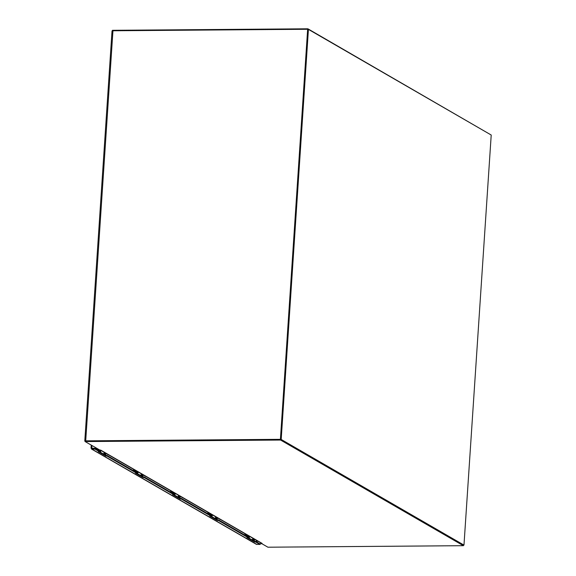<?xml version="1.0" encoding="UTF-8"?>
<svg xmlns="http://www.w3.org/2000/svg" width="576" height="576" viewBox="0 0 576 576"><rect width="100%" height="100%" fill="white"/><g stroke="black" fill="none" stroke-linecap="round" stroke-linejoin="round"><path stroke-width="0.86" d="M208.49 514.116A0.727 0.662 120 0 1 209.693 513.756M208.534 514.138A0.547 0.497 120 0 1 209.311 513.698A0.547 0.497 120 0 1 209.318 514.591M213.199 515.333L220.061 519.415M217.44 517.961A1.39 1.274 120 0 1 216.713 519.466M207.871 512.251L207.77 513.698M210.017 514.994A1.39 1.274 -60 0 0 210.276 513.648M208.872 512.834A1.39 1.274 -60 0 0 208.469 512.993L208.721 513.504A0.785 0.72 120 0 1 209.52 514.714M208.318 514.015L208.411 512.568M216.187 517.903A0.785 0.72 120 0 1 215.842 518.501M216.742 517.558A1.39 1.274 120 0 1 216.014 519.062M210.715 515.398A1.39 1.274 -60 0 0 210.974 514.051M215.503 518.767A1.39 1.274 -60 0 0 216.238 517.262M211.507 516.456A1.39 1.274 -60 0 0 212.184 514.75M210.982 514.894A0.785 0.72 120 0 1 210.73 515.405M211.486 514.339A1.39 1.274 120 0 1 210.802 516.046M177.667 496.901A1.483 1.361 -60 0 0 178.409 495.396M175.198 493.366A1.483 1.361 120 0 1 174.492 495.065M103.342 453.938A1.483 1.361 -60 0 0 104.083 452.441M100.872 450.41A1.483 1.361 120 0 1 100.166 452.102M176.033 493.855L182.902 497.93M180.281 496.483A1.39 1.274 120 0 1 179.554 497.988M170.705 490.774L170.611 492.221M172.85 493.517A1.39 1.274 -60 0 0 173.117 492.17M171.713 491.357A1.39 1.274 -60 0 0 171.31 491.515L171.554 492.026A0.785 0.72 120 0 1 172.361 493.229M171.151 492.538L171.252 491.09M179.028 496.426A0.785 0.72 120 0 1 178.682 497.016M179.582 496.08A1.39 1.274 120 0 1 178.855 497.585M173.815 493.416A0.785 0.72 120 0 1 173.563 493.927A1.39 1.274 -60 0 0 173.815 492.574M178.344 497.29A1.39 1.274 -60 0 0 179.071 495.785M174.341 494.978A1.39 1.274 -60 0 0 175.025 493.265M174.326 492.862A1.39 1.274 120 0 1 173.642 494.568L144.079 477.504L143.057 477.511L135.432 473.105L136.454 473.098L106.913 456.026L105.89 456.034L98.273 451.627L99.288 451.62L94.932 449.1L94.968 448.502L91.966 448.524L91.678 448.106L91.966 448.524L95.645 448.495L95.702 447.674M140.508 475.416A1.483 1.361 -60 0 0 141.242 473.918M138.031 471.888A1.483 1.361 120 0 1 137.326 473.58M297.122 448.992L299.966 450.619M250.358 536.81L257.227 540.893M254.606 539.438A1.39 1.274 120 0 1 253.872 540.943M245.03 533.729L244.937 535.176M247.176 536.472A1.39 1.274 -60 0 0 247.442 535.126M246.038 534.312A1.39 1.274 -60 0 0 245.635 534.47L245.88 534.982A0.785 0.72 120 0 1 246.686 536.191M245.477 535.493L245.578 534.046M253.354 539.381A0.785 0.72 120 0 1 253.008 539.978M253.908 539.035A1.39 1.274 120 0 1 253.174 540.54M247.874 536.875A1.39 1.274 -60 0 0 248.141 535.529M252.67 540.245A1.39 1.274 -60 0 0 253.397 538.74M248.666 537.934A1.39 1.274 -60 0 0 249.35 536.227M248.141 536.371A0.785 0.72 120 0 1 247.889 536.882M248.652 535.824A1.39 1.274 120 0 1 247.968 537.53M85.392 441.072L280.627 439.459L463.63 545.098M101.707 450.9L108.576 454.975M105.955 453.528A1.39 1.274 120 0 1 105.228 455.033M96.365 448.056L96.286 449.266M98.525 450.562A1.39 1.274 -60 0 0 98.849 449.496M97.114 448.488A1.39 1.274 -60 0 0 96.984 448.56L97.229 449.071A0.785 0.72 120 0 1 98.035 450.274M96.826 449.582L96.912 448.373M104.702 453.47A0.785 0.72 120 0 1 104.357 454.061M105.257 453.125A1.39 1.274 120 0 1 104.53 454.622M99.223 450.965A1.39 1.274 -60 0 0 99.547 449.899M104.018 454.334A1.39 1.274 -60 0 0 104.746 452.83M100.015 452.016A1.39 1.274 -60 0 0 100.699 450.31M99.49 450.461A0.785 0.72 120 0 1 99.245 450.972M100.044 450.079A1.39 1.274 120 0 1 99.317 451.613M490.666 134.712L307.901 28.8L112.435 30.312L112.399 30.809M308.426 29.39L491.213 135.029L463.975 545.09L281.189 439.452L308.426 29.39L307.865 29.39L280.627 439.459L307.901 28.8M251.993 539.856A1.483 1.361 -60 0 0 252.734 538.358M249.523 536.328A1.483 1.361 120 0 1 248.818 538.02M245.65 535.594A0.727 0.662 120 0 1 246.852 535.234M245.7 535.615A0.547 0.497 120 0 1 246.478 535.176A0.547 0.497 120 0 1 246.478 536.069M452.124 538.574L454.975 540.202M134.165 471.154A0.727 0.662 120 0 1 135.367 470.801M134.208 471.182A0.547 0.497 120 0 1 134.986 470.743A0.547 0.497 120 0 1 134.993 471.636M138.874 472.378L145.735 476.453M143.114 475.006A1.39 1.274 120 0 1 142.387 476.51M133.546 469.296L133.445 470.743M135.691 472.039A1.39 1.274 -60 0 0 135.958 470.686M134.554 469.879A1.39 1.274 -60 0 0 134.143 470.038L134.395 470.549A0.785 0.72 120 0 1 135.194 471.751M133.992 471.06L134.086 469.613M141.862 474.948A0.785 0.72 120 0 1 141.516 475.538M142.416 474.602A1.39 1.274 120 0 1 141.689 476.107M136.39 472.442A1.39 1.274 -60 0 0 136.656 471.096M141.178 475.812A1.39 1.274 -60 0 0 141.912 474.307M137.182 473.494A1.39 1.274 -60 0 0 137.858 471.787M136.656 471.938A0.785 0.72 120 0 1 136.404 472.45M137.16 471.384A1.39 1.274 120 0 1 136.483 473.09M280.411 439.337L85.709 440.842L112.946 30.773L307.649 29.268L280.411 439.337L281.189 439.452M112.946 30.773L112.111 31.075M85.133 441.288L84.787 441.029L85.709 440.842M100.447 450.079A1.426 1.303 -60 0 0 100.663 450.094L99.864 450.086L85.118 441.562L85.154 440.964L280.627 439.459L463.975 545.09M136.454 473.098L136.49 472.5L106.956 455.429L105.934 455.436L99.295 451.598M260.719 542.794L260.647 543.852L259.956 543.859L255.6 541.339L254.585 541.354L247.939 537.509L247.982 536.94L218.441 519.862L217.418 519.876L217.382 520.466L209.758 516.06L210.78 516.053L210.816 515.455L181.282 498.384L180.259 498.391L173.614 494.554L173.657 493.978L144.115 476.906L143.093 476.914L136.454 473.076M217.418 519.876L210.78 516.031M99.288 451.62L99.331 451.022L94.968 448.502M259.963 543.866L259.927 544.457L256.356 544.313L91.483 449.021L91.922 449.122L91.966 448.524L91.109 448.114L91.922 449.122L94.932 449.1M95.494 447.552L95.436 448.373L91.109 448.114L91.75 448.402L91.944 445.507M105.934 455.436L105.89 456.034M106.956 455.429L106.913 456.026M143.093 476.914L143.057 477.511M144.115 476.906L144.079 477.504M180.259 498.391L180.216 498.989L172.598 494.582L173.614 494.575M181.282 498.384L181.238 498.982L180.216 498.989M210.78 516.053L181.238 498.982M218.441 519.862L218.405 520.459L217.382 520.466M254.585 541.354L254.542 541.944L246.917 537.538L247.939 537.53L218.405 520.459M255.6 541.339L255.564 541.937L254.542 541.944M259.927 544.457L255.564 541.937M259.956 543.982L260.647 543.852M260.856 543.974L260.928 542.916M171.324 492.638A0.727 0.662 120 0 1 172.526 492.278M171.374 492.66A0.547 0.497 120 0 1 172.152 492.221A0.547 0.497 120 0 1 172.159 493.114M96.998 449.676A0.727 0.662 120 0 1 98.201 449.323M97.049 449.705A0.547 0.497 120 0 1 97.826 449.258A0.547 0.497 120 0 1 97.834 450.158M374.623 493.783L377.467 495.41M262.051 543.355L261.302 543.132M463.414 545.098L463.37 545.688L267.905 547.2L261.288 543.377M280.627 439.459L280.584 440.05L463.37 545.688M85.118 441.562L280.584 440.05M262.051 543.37L262.015 543.348A1.426 1.303 120 0 1 261.396 543.19L100.296 450.079M294.192 239.206L294.754 229.925M214.826 518.378A1.483 1.361 -60 0 0 215.568 516.874M212.357 514.85A1.483 1.361 120 0 1 211.651 516.542M256.478 540.518L256.392 541.8M257.155 540.907L257.076 542.189M256.918 544.478L91.922 449.122M262.015 543.348L100.663 450.079M112.025 30.967L84.787 441.029M91.93 448.502L91.426 448.301M91.03 448.15L91.231 445.097"/></g></svg>
